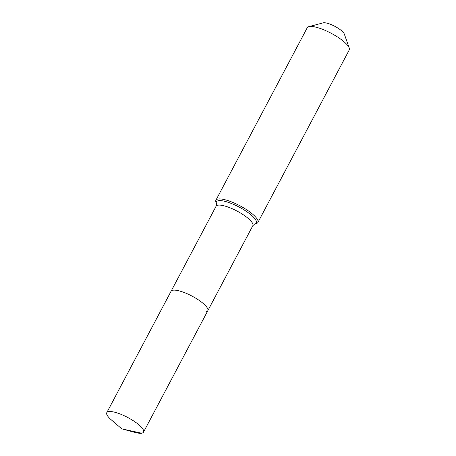 <?xml version="1.0" encoding="UTF-8"?>
<svg xmlns="http://www.w3.org/2000/svg" width="456" height="456" viewBox="0 0 456 456"><rect width="100%" height="100%" fill="white"/><g stroke="black" fill="none" stroke-linecap="round" stroke-linejoin="round"><path stroke-width="0.68" d="M141.639 433.2A20.788 5.557 -152.1 0 0 143.532 432.123A20.788 5.557 -152.1 0 0 130.804 419.189A20.788 5.557 -152.1 0 0 108.682 411.597A20.788 5.557 -152.1 0 0 106.789 412.669A20.788 5.557 -152.1 0 0 111.281 419.839L121.746 428.839L141.639 433.2A20.788 5.557 -152.1 0 1 135.079 432.436L121.746 428.839M205.907 311.813A20.788 5.557 -152.1 0 0 207.799 310.741A20.788 5.557 -152.1 0 0 195.071 297.802A20.788 5.557 -152.1 0 0 172.949 290.21A20.788 5.557 -152.1 0 0 171.057 291.287L106.789 412.669M257.891 222.477L349.21 50.006A23.758 6.35 -152.1 0 0 349.21 48.017L344.326 34.069A12.472 3.334 -152.1 0 0 335.171 26.499A12.472 3.334 -152.1 0 0 323.418 22.8A12.472 3.334 -152.1 0 0 323.144 22.857L308.866 26.653A23.758 6.35 -152.1 0 0 307.219 27.776L215.905 200.241A23.758 6.35 -152.1 0 0 215.905 202.236L216.435 203.752A22.526 6.019 -152.1 0 1 218.487 200.703A22.526 6.019 -152.1 0 1 245.584 210.871A22.526 6.019 -152.1 0 1 254.687 224.01L256.243 223.594A23.758 6.35 -152.1 0 0 257.891 222.477A23.758 6.35 -152.1 0 0 243.344 207.691A23.758 6.35 -152.1 0 0 218.065 199.015A23.758 6.35 -152.1 0 0 215.905 200.241M349.21 48.017A23.758 6.35 -152.1 0 0 331.768 33.596A23.758 6.35 -152.1 0 0 309.385 26.545A23.758 6.35 -152.1 0 0 308.866 26.653M254.687 224.01L252.818 225.709L207.799 310.741A20.788 5.557 -152.1 0 0 195.071 297.802A20.788 5.557 -152.1 0 0 172.949 290.21A20.788 5.557 -152.1 0 0 171.057 291.287L216.081 206.255L216.435 203.752M252.818 225.709A20.788 5.557 -152.1 0 0 242.974 214.565A20.788 5.557 -152.1 0 0 217.974 205.183A20.788 5.557 -152.1 0 0 216.081 206.255M207.799 310.741L143.532 432.123"/></g></svg>
